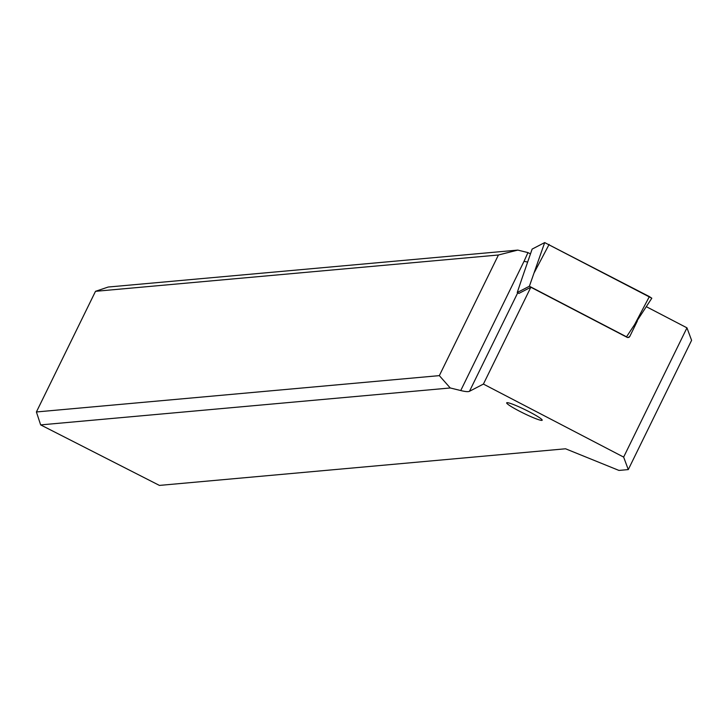 <?xml version="1.0" encoding="UTF-8"?>
<svg xmlns="http://www.w3.org/2000/svg" width="728" height="728" viewBox="0 0 728 728"><rect width="100%" height="100%" fill="white"/><g stroke="black" fill="none" stroke-linecap="round" stroke-linejoin="round"><path stroke-width="1.09" d="M518.937 293.402L517.244 292.519L529.383 286.231L626.517 336.809L634.607 324.579L649.367 296.587L651.815 298.207L544.68 242.588L532.132 249.103L521.84 278.87L532.132 249.103M529.383 286.231L544.68 242.588L532.15 249.076M517.244 292.519L521.84 278.87M565.565 448.785L159.423 485.412L40.659 424.897L450.25 387.969L460.733 390.545A96.415 9.409 -153.9 0 0 469.469 391.3L483.41 384.075L623.641 457.093L628.282 469.587L618.946 470.425L565.565 448.785M541.823 420.384A19.765 1.929 -153.9 0 0 542.178 420.22A19.765 1.929 -153.9 0 0 526.69 410.492A19.765 1.929 -153.9 0 0 507.043 402.666A19.765 1.929 -153.9 0 0 506.679 402.83A19.765 1.929 -153.9 0 0 522.176 412.558A19.765 1.929 -153.9 0 0 541.823 420.384M530.466 253.908L527.955 252.598L517.79 250.095L108.208 287.032L95.505 291.318L36.4 411.966L40.659 424.897M628.282 469.587L691.6 340.331L686.959 327.837L623.641 457.093M646.3 306.67L686.959 327.837M527.955 252.598L524.051 261.288A96.415 9.409 26.1 0 0 527.654 262.053M627.754 337.574L629.738 336.545L628.91 337.401L627.208 337.392L530.858 287.223L483.41 384.075M530.858 287.223L518.818 293.457M636.7 321.366L642.405 312.631M629.738 336.545L637.337 321.039M450.25 387.969L439.33 375.63L498.434 254.991L517.79 250.095M36.4 411.966L439.33 375.63M498.434 254.991L95.505 291.318M649.367 296.587L544.68 242.588M549.13 244.399L534.37 272.381M651.797 298.216L634.607 324.579L651.815 298.207M517.735 292.774L469.469 391.3M460.733 390.545L524.051 261.288"/></g></svg>

